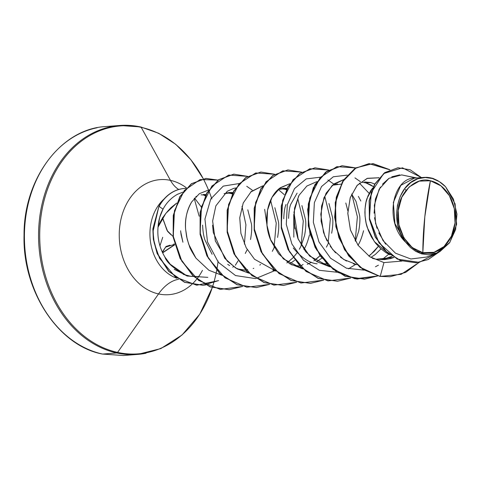 <?xml version="1.0" encoding="UTF-8"?>
<svg xmlns="http://www.w3.org/2000/svg" width="481" height="481" viewBox="0 0 481 481"><rect width="100%" height="100%" fill="white"/><g stroke="black" fill="none" stroke-linecap="round" stroke-linejoin="round"><path stroke-width="0.72" d="M162.271 252.068L166.035 246.476L162.271 252.068M170.082 245.172L166.035 246.476A0.86 0.631 73.3 0 1 165.632 247.114A0.86 0.631 -106.7 0 0 166.035 246.476M167.31 230.886A0.86 0.541 132.2 0 1 167.508 230.976A0.86 0.541 132.2 0 1 167.622 231.421L171.062 234.812M166.985 230.321L164.544 223.358M162.734 237.289L159.932 245.833L162.734 237.289M430.393 180.766L424.801 216.865L422.835 252.687C408.225 251.088 395.069 227.555 398.202 210.534C398.707 192.941 416.113 176.07 430.393 180.766L419.234 181.133L409.199 186.923L401.809 197.246L398.202 210.534L398.917 224.771L403.854 237.776L412.247 247.583L422.835 252.687L434 252.321L444.035 246.531L451.418 236.207L455.032 222.919L454.311 208.682L449.38 195.677L440.981 185.87L430.393 180.766A36.532 28.607 -94.5 0 1 455.032 222.919A36.532 28.607 -94.5 0 1 422.835 252.687A229.623 138.985 102.3 0 1 424.801 216.865A229.623 138.985 102.3 0 1 430.393 180.766M203.836 195.052L205.243 195.893L203.842 195.052M178.601 279.299A45.923 27.796 -77.7 0 0 158.532 293.933A57.684 45.178 -94.5 0 0 202.453 270.364A57.684 45.178 -94.5 0 1 158.532 293.933L117.568 352.405L158.532 293.933A57.684 45.178 -94.5 0 1 119.631 227.375A57.684 45.178 -94.5 0 1 170.466 180.369L141.222 127.369A114.31 89.52 85.5 0 0 40.488 220.52A114.31 89.52 85.5 0 0 117.568 352.405A1.72 1.04 102.3 0 1 116.763 352.964L102.615 354.064A1.72 1.04 102.3 0 1 102.411 354.046A1.72 1.04 -77.7 0 0 102.615 354.064A114.809 89.911 -94.5 0 1 24.453 240.253A114.809 89.911 -94.5 0 1 97.048 127.778A114.809 89.911 85.5 0 0 24.453 240.253A114.809 89.911 85.5 0 0 102.615 354.064L116.763 352.964A114.809 89.911 -94.5 0 1 38.6 239.153A114.809 89.911 -94.5 0 1 111.195 126.671A114.809 89.911 -94.5 0 1 140.518 126.93A114.809 89.911 85.5 0 0 111.195 126.671A114.809 89.911 85.5 0 0 38.6 239.153A114.809 89.911 85.5 0 0 116.763 352.964A1.72 1.04 -77.7 0 0 117.568 352.405A114.31 89.52 -94.5 0 1 40.488 220.52A114.31 89.52 -94.5 0 1 141.222 127.369A1.72 1.04 -77.7 0 0 140.711 126.942A1.72 1.04 -77.7 0 0 140.518 126.93M211.862 199.044A114.31 89.52 85.5 0 0 141.222 127.369L170.466 180.369A45.923 27.796 -77.7 0 0 178.728 189.484A45.923 27.796 102.3 0 1 170.466 180.369A57.684 45.178 -94.5 0 0 119.631 227.375A57.684 45.178 -94.5 0 0 158.532 293.933A45.923 27.796 102.3 0 1 177.393 279.527M170.466 180.369A57.684 45.178 -94.5 0 1 186.46 187.873A57.684 45.178 -94.5 0 0 170.466 180.369M201.058 194.823A39.496 30.928 -94.5 0 1 205.519 195.346A39.496 30.928 85.5 0 0 201.07 194.823M203.295 194.516L205.958 194.492M178 194.029L177.321 194.384C171.23 197.817 166.468 202.748 163.023 209.181C160.131 214.526 158.465 220.502 158.039 227.11C160.293 220.653 164.634 214.153 171.056 207.606L176.719 203.042L165.795 213.402L158.039 227.11C157.107 237.668 159.397 247.649 164.911 257.064L170.268 264.279L187.097 276.034L207.81 277.357M198.322 276.551L190.837 276.359L198.322 276.551M205.303 195.773L204.221 195.112L205.303 195.779M164.069 199.014A44.234 34.644 85.5 0 0 150.661 242.959A44.234 34.644 85.5 0 0 176.984 278.277A44.234 34.644 85.5 0 1 150.661 242.959A44.234 34.644 85.5 0 1 164.069 199.014M180.634 230.766L181.072 234.596L182.918 242.202L180.718 231.812M195.833 196.669L196.897 196.158M426.677 177.327A39.496 30.928 -94.5 0 1 430.561 177.862A39.496 30.928 -94.5 0 1 430.748 177.904A39.496 30.928 85.5 0 0 430.561 177.862A39.496 30.928 85.5 0 0 426.677 177.327L417.887 178.716L424.074 177.387L426.677 177.327M372.739 187.951L367.117 198.214C365.849 201.28 365.109 206.024 364.905 212.452C365.175 218.981 365.999 224.062 367.37 227.705L374.392 241.636L390.061 254.858L385.888 252.573L380.351 248.334L375.487 243.085L371.428 237.013L368.29 230.327L366.149 223.25L365.055 216.035L365.013 208.922L366.005 202.158L367.959 195.977L370.785 190.59L372.739 187.951M364.586 181.944L370.743 182.521L365.897 182.9L370.959 182.582M341.107 184.133L332.317 185.257L337.536 184.055M321.999 263.438L326.755 263.937L321.506 263.341M288.606 218.38C288.883 211.592 289.616 206.848 290.819 204.154L297.108 193.134M285.973 204.533C284.704 207.6 283.964 212.349 283.76 218.771M293.248 247.962C301.557 257.846 309.523 263.131 317.153 263.816M291.197 264.634L294.949 265.548L299.958 266.053L294.186 265.398M278.216 189.472L283.441 188.269L287.013 188.348L278.216 189.472M279.22 188.606L284.752 189.219L286.634 189.075L281.03 188.624M237.115 268.855L245.863 270.268L239.045 269.378M229.653 265.578L227.711 264.37M224.116 193.687L229.347 192.484L232.912 192.562L224.11 193.693M232.539 193.29L230.658 193.44L226.936 192.839L230.658 193.44L232.539 193.29M202.615 225.096C202.886 231.626 203.703 236.712 205.08 240.35L212.103 254.281M393.957 257.461L390.247 258.658L384.457 259.626L376.094 259.223L372.354 258.309M381.896 259.728L392.081 256.289L388.401 257.972L381.896 259.728L388.75 254.215M380.97 248.887L375.342 254.419L370.905 257.449M368.813 256.06L370.502 254.792L378.337 246.362L374.314 251.292L368.813 256.06M373.352 186.604L365.897 182.9L370.677 184.854L373.358 186.604M358.375 196.374L360.84 201.016M363.564 230.748C361.772 237.626 359.908 242.46 357.966 245.244M355.417 241.185L358.718 231.102C359.89 224.465 360.191 219.288 359.638 215.584L355.994 201.389L351.653 194.047M316.811 261.664L321.783 258.195M316.402 259.006L319.997 255.736L313.871 260.852M331.674 233.213C332.84 226.569 333.147 221.398 332.587 217.695L328.944 203.499M309.475 234.926C307.636 241.937 305.772 246.777 303.878 249.441M294.733 260.299L289.754 263.774L294.733 260.299M287.668 262.385L292.947 257.846L286.826 262.963M299.362 249.248L301.322 245.394L304.623 235.317C305.79 228.679 306.096 223.503 305.537 219.799L301.894 205.603M274.272 247.511L272.312 251.353M277.573 237.428C278.739 230.784 279.046 225.613 278.493 221.909L274.849 207.714M232.726 267.177L233.574 266.594L232.726 267.177M250.529 239.532C251.695 232.894 252.002 227.717 251.443 224.014L247.799 209.818M232.227 193.927L230.658 193.44L232.227 193.927M407.341 176.118L416.155 178L401.665 174.904L388.991 178.319L379.172 189.165L374.326 205.297L375.613 223.599L383.044 240.626L395.478 253.186L410.858 258.994L426.623 257.04L436.664 253.162L420.045 253.349L405.681 242.262C382.972 220.617 393.374 175.349 416.654 178.108M440.686 182.473L445.55 186.73L455.104 203.872L456.631 224.35L449.819 242.442L436.664 253.162M424.068 177.387L414.369 178.138L400.799 185.377L393.344 202.399L394.949 223.617L405.681 242.262C389.46 223.479 396.176 185.167 417.887 178.716L425.078 177.507L432.353 178.499L439.309 181.632L445.55 186.73L453.403 199.056L456.95 214.129L455.609 229.551L449.555 242.815L439.784 251.707L433.982 254.022L427.886 254.762L421.735 253.884L415.837 251.437L410.395 247.499L405.681 242.262L400.835 234.289L397.733 225.054L396.578 215.199L397.444 205.405L400.246 196.332L404.81 188.534L410.828 182.533L417.887 178.716A39.268 30.754 -94.5 0 1 445.55 186.73L445.292 186.46M379.07 177.778L367.063 178.439L357.028 185.522L350.186 197.823L347.811 213.492L350.511 230.165L358.123 245.334L369.763 256.71L383.946 262.584L380.218 276.389L363.155 269.354L348.899 255.856L339.105 237.686L334.854 217.238L336.502 197.198L343.614 180.201L355.068 168.494L369.155 163.624L389.917 169.721L373.003 163.582L356.126 167.839L342.688 181.692L335.455 202.609L336.087 226.761L344.787 249.741L360.329 267.358L379.99 276.407L360.095 267.364L344.552 249.735L335.852 226.737L335.239 202.573L342.49 181.662L355.952 167.827L372.847 163.606L389.76 169.787L368.933 163.642L354.846 168.512L343.392 180.219L336.273 197.21L334.632 217.256L338.883 237.704L348.671 255.874L362.927 269.366L379.99 276.407L389.959 276.749L405.663 272.39L419.161 262.367L401.16 274.32L380.218 276.389L383.946 262.584L401.924 261.075L383.946 262.584L369.697 256.668L358.02 245.196L350.427 229.918L347.805 213.155L350.306 197.463L357.287 185.221L367.448 178.295L379.004 177.76M397.925 167.779L384.74 172.613L374.579 184.235L369.149 200.667L369.378 219.264L375.324 237.139L386.159 251.593L400.36 260.534L415.927 262.764L400.276 260.504L386.117 251.551L375.306 237.115L369.378 219.27L369.143 200.709L374.543 184.295L384.662 172.667L397.925 167.779M430.832 177.904L432.966 178.391L437.878 180.676L432.966 178.391L430.832 177.904M421.428 177.591L410.215 169.793L398.04 167.767L384.89 172.649L374.771 184.277L369.366 200.691L369.606 219.252L375.535 237.097L386.339 251.533L400.505 260.486L416.041 262.752L428.216 259.536L438.822 252.212L419.222 262.355L397.288 259.103L378.986 242.893L369.438 218.23L371.266 192.448L383.664 173.569L402.483 167.815L421.428 177.591M416.732 177.958L401.629 174.904M399.735 174.892L391.756 176.822M388.919 178.367L382.431 184.259M380.405 187.079L375.396 199.068L374.104 213.191M374.507 217.713L376.966 228.241M378.794 232.906L385.648 244.168M432.647 178.373L432.966 178.391L432.647 178.373M362.175 182.299L365.897 182.9M328.373 243.29L326.407 247.138M311.544 262.277L307.257 264.291M284.752 189.219L286.321 189.712M297.192 252.687L293.085 257.702M260.624 264.49L259.776 265.067M253.788 268.26L253.162 268.506M247.222 249.615L245.262 253.463M208.688 189.947L199.356 193.693L191.709 201.888C186.796 210.54 184.764 219.589 185.6 229.04L187.145 239.027L189.49 246.368C189.803 247.98 191.931 251.876 195.887 258.056L208.886 270.262L221.861 275.264M246.633 270.268L247.637 269.613M266.949 217.442L266.751 216.48L266.949 217.442M212.59 225.204L213.287 232.485L224.801 258.363L235.63 267.965L248.911 273.16L237.061 268.825L227.291 261.165L215.35 240.963L212.632 221.038L215.867 205.856L227.224 191.288L233.598 188.42L235.642 187.981L233.568 188.426M294.919 228.77L293.795 214.352M284.229 194.625L278.265 189.454L284.229 194.625M275.649 270.995L254.521 259.247L246.188 247.757L240.921 233.435L239.748 217.797L243.236 202.982L251.238 191.51L262.692 185.87L250.625 192.081M272.883 270.358L275.499 270.965M300.733 266.053L303.09 264.436M289.736 183.766L279.822 188.137L272.012 197.372L267.478 210.299L266.985 225.276L270.785 240.41L278.601 253.782L289.634 263.69L302.699 268.885L283.339 258.862L270.322 239.237C263.077 221.404 266.733 197.114 280.537 187.608L289.736 183.76M316.787 181.662L306.872 186.033L299.062 195.268L294.528 208.195L294.035 223.172L297.835 238.305L305.651 251.671L316.684 261.586L329.744 266.775L309.626 256.042L298.238 239.285L293.951 212.313L298.635 196.044M359.409 183.129L369.161 193.386L359.415 183.129M323.515 232.425L320.773 214.316L323.984 197.625L332.263 185.305L343.831 179.557L333.916 183.922L326.106 193.158L321.573 206.084L321.08 221.068L324.885 236.195L332.696 249.567L343.735 259.475L356.794 264.67L353.379 263.853M185.846 275.252L174.248 269.324M183.231 274.344L190.837 276.359M267.719 230.104L264.664 209.349M252.266 190.133L246.753 186.309M239.057 183.556L223.256 186.117L210.78 198.942L204.936 219.089L207.503 241.955L218.368 262.331L235.552 275.559L255.615 278.613L274.495 270.755M293.843 237.163L293.759 215.079M347.859 210.87L345.803 203.006M333.417 183.814L327.898 179.984M320.202 177.23L306.241 178.89L294.486 188.636L287.313 204.75L286.291 224.374L291.919 244.053L303.529 260.323L319.402 270.31L337.091 272.246M348.43 268.855L355.639 264.43M360.461 181.704L354.948 177.88M347.246 175.12L333.291 176.78L321.536 186.532L314.364 202.639L313.341 222.264L318.969 241.949L330.579 258.219L346.452 268.206L364.135 270.136M375.481 266.745L378.439 265.175M405.381 189.37L405.892 190.512M342.105 165.735L355.784 167.929L336.85 166.636L320.148 177.531L309.722 198.208L308.273 224.164L316.546 249.747L333.189 269.396L355.038 278.812L377.801 275.926L364.58 279.136L345.394 276.256L328.198 265.121L315.338 247.45L308.525 225.944L308.531 203.908L315.109 184.716L326.984 171.302L342.105 165.735L326.761 171.32L314.881 184.728L308.309 203.926L308.297 225.962L315.115 247.462L327.97 265.139L345.172 276.274L364.351 279.154L377.687 275.896L356.98 279.088L336.676 271.987L320.112 255.898L309.932 233.742L307.642 209.542L313.329 187.692L325.625 172.15L341.997 165.741M337.415 281.253L318.2 278.415L300.962 267.286L288.077 249.597L281.247 228.06L281.265 205.988L287.866 186.772L299.789 173.37L314.833 167.857L299.711 173.425L287.83 186.838L281.259 206.036L281.253 228.072L288.065 249.573L300.926 267.25L318.121 278.385L337.415 281.253M310.371 283.363L291.155 280.519L273.917 269.396L261.027 251.701L254.202 230.165L254.221 208.099L260.822 188.883L272.739 175.481L287.782 169.967L272.661 175.535L260.786 188.949L254.208 208.147L254.202 230.183L261.015 251.683L273.875 269.354L291.077 280.489L310.371 283.363M283.321 285.474L264.105 282.63L246.867 271.5L233.976 253.812L227.152 232.275L227.17 210.203L233.772 190.993L245.689 177.591L260.738 172.072L245.617 177.639L233.736 191.053L227.164 210.251L227.152 232.287L233.97 253.788L246.825 271.464L264.027 282.6L283.321 285.474M256.271 287.578L237.055 284.734L219.817 273.611L206.932 255.916L200.102 234.379L200.12 212.313L206.722 193.097L218.645 179.696L233.688 174.182L218.566 179.75L206.686 193.164L200.114 212.361L200.108 234.397L206.92 255.898L219.775 273.569L236.977 284.704L256.271 287.578M217.965 180.183L205.826 178.439L191.33 183.76L179.792 196.705L173.256 215.446L173.172 237.217L180.116 258.483L192.977 275.914L210.077 286.868L229.112 289.694L210.155 286.898L193.013 275.95L180.122 258.501L173.166 237.199L173.268 215.398L179.828 196.639L191.408 183.706L205.94 178.427M202.868 285.257L184.668 282.359L168.759 271.41L157.143 253.523L153.337 239.279L152.85 228.986L158.892 206.439L152.85 228.968L153.331 239.255L157.131 253.487L168.711 271.368L184.584 282.323L202.76 285.263L205.868 284.89M350.751 278.036L337.53 281.247L318.35 278.367L301.148 267.232L288.293 249.555L281.475 228.054L281.487 206.018L288.059 186.82L299.94 173.407L315.055 167.839L328.733 170.034L309.806 168.747L293.103 179.635L282.678 200.312L281.223 226.274L289.496 251.858L306.138 271.5L327.988 280.916L350.751 278.036M323.707 280.14L310.485 283.357L291.3 280.471L274.098 269.336L261.243 251.665L254.431 230.165L254.437 208.129L261.009 188.931L272.889 175.517L288.011 169.949L301.689 172.144L282.756 170.851L266.053 181.746L255.627 202.423L254.172 228.379L262.446 253.962L279.088 273.611L300.938 283.026L323.707 280.14M296.657 282.251L283.435 285.461L264.255 282.581L247.054 271.446L234.193 253.776L227.381 232.269L227.387 210.233L233.958 191.035L245.839 177.621L260.961 172.054L274.639 174.248L255.706 172.962L239.003 183.85L228.577 204.527L227.128 230.489L235.395 256.072L252.038 275.715L273.893 285.131L296.657 282.251M269.607 284.355L256.385 287.572L237.205 284.692L220.003 273.551L207.149 255.88L200.33 234.379L200.343 212.343L206.914 193.146L218.795 179.732L233.91 174.164L247.589 176.359L228.661 175.072L211.959 185.961L201.527 206.638L200.078 232.594L208.351 258.183L224.994 277.826L246.843 287.241L269.607 284.355M242.671 286.417L229.335 289.676L210.305 286.856L193.2 275.896L180.339 258.465L173.394 237.199L173.485 215.428L180.014 196.693L191.558 183.742L206.048 178.421L218.055 180.116L200.156 179.533L184.337 190.44L174.453 210.75L173.25 236.297L181.902 261.363L198.587 280.417L220.226 289.412L242.671 286.417M218.633 280.597L202.982 285.245L184.812 282.305L168.939 271.35L157.353 253.469L153.559 239.237L153.078 228.95L158.892 206.439A44.06 34.506 -94.5 0 1 184.241 188.498A44.06 34.506 85.5 0 0 183.94 188.522A44.06 34.506 85.5 0 0 158.892 206.439L153.024 231.529L154.173 242.893L159.56 258.255L175.463 277.044L196.699 285.221L218.633 280.597M346.524 261.081L340.494 257.221M335.588 252.838L330.237 246.242M327.02 240.837L323.521 232.449M195.887 258.056L188.708 244.27L186.622 236.688L185.6 229.04C184.999 218.5 187.037 209.451 191.709 201.888M207.804 277.351L187.097 276.034C174.056 268.885 166.66 262.56 164.911 257.064C159.427 247.787 157.137 237.8 158.039 227.11L159.692 217.364L163.023 209.181L159.121 206.421A44.06 34.506 -94.5 0 1 184.163 188.504A44.06 34.506 -94.5 0 1 185.937 188.408A44.06 34.506 85.5 0 0 159.121 206.421L163.023 209.181C166.468 202.741 171.23 197.811 177.321 194.384L182.774 192.153M235.347 265.253L238.053 260.882M244.408 244.107L245.917 224.765L241.985 206.277M274.074 247.168L276.238 223.136L270.695 200.625M301.124 245.063L303.289 221.032L297.745 198.521M328.174 242.947L330.333 218.915L324.795 196.41M355.218 240.849L357.383 216.811L351.839 194.3M374.687 184.031L370.743 182.521M218.103 261.021A114.31 89.52 -94.5 0 1 117.568 352.405A114.31 89.52 85.5 0 0 212.235 287.638M123.34 355.519L102.423 354.052C58.935 346.013 22.342 291.72 24.044 235.011C23.707 177.94 61.736 128.583 105.573 126.581L119.721 125.481L140.705 126.942A1.72 1.04 102.3 0 1 140.711 126.942A1.72 1.04 102.3 0 1 141.222 127.369A114.31 89.52 -94.5 0 1 203.259 178.758M116.763 352.964A114.809 89.911 85.5 0 0 146.086 353.216A114.809 89.911 -94.5 0 1 116.763 352.964M199.164 216.234L194.228 198.431M393.951 257.455L376.094 259.223M162.398 252.345L165.632 247.114A0.86 0.631 -106.7 0 1 165.602 247.12L172.384 245.027M174.152 244.961L162.56 252.687L174.152 244.961M172.901 244.871L173.557 244.721L172.901 244.871M165.602 247.12L173.437 244.703A0.86 0.709 -107.4 0 0 173.942 243.915A0.86 0.709 72.6 0 1 173.479 244.691L165.632 247.114M173.557 244.721A0.86 0.715 -68.3 0 0 174.326 243.927A0.86 0.715 111.7 0 1 173.557 244.721M167.622 231.421A0.86 0.541 -47.8 0 0 167.508 230.976L173.052 236.478M162.518 218.14L167.508 230.976M201.232 206.926L194.54 198.07M379.076 177.772L378.541 177.657M140.705 126.942L158.73 133.297L175.721 144.318L190.831 159.674L203.283 178.758M212.259 287.644L199.747 314.189L182.083 334.962L160.804 348.593L137.56 354.413L123.413 355.513M174.669 244.835L162.638 252.856M167.123 230.297L162.53 217.568"/></g></svg>
